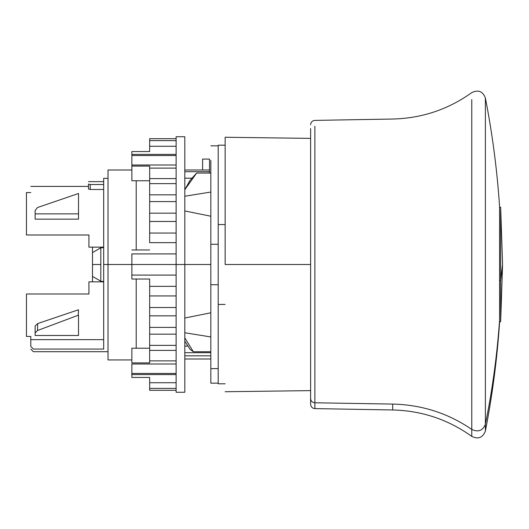 <?xml version="1.0" encoding="UTF-8"?>
<svg xmlns="http://www.w3.org/2000/svg" width="529" height="529" viewBox="0 0 529 529"><rect width="100%" height="100%" fill="white"/><g stroke="black" fill="none" stroke-linecap="round" stroke-linejoin="round"><path stroke-width="0.79" d="M310.616 404.268L310.616 398.615C310.867 401.114 312.282 402.496 314.881 402.781L314.881 126.219L314.881 402.781C312.282 402.496 310.867 401.114 310.616 398.615L310.616 404.268C310.867 406.867 312.289 408.315 314.881 408.606L314.881 402.781L392.697 404.083L314.881 402.781L314.881 408.606L392.697 409.968L392.697 404.083C421.758 404.764 448.116 413.215 471.769 429.429L471.769 436.385L471.769 429.429C478.242 432.424 482.779 430.712 485.377 424.291L485.377 431.023L485.377 424.291C482.779 430.712 478.242 432.424 471.769 429.429L471.769 99.571L471.769 429.429C448.116 413.215 421.758 404.764 392.697 404.083L392.697 409.968C421.758 410.683 448.116 419.484 471.769 436.385C478.242 439.506 482.779 437.721 485.377 431.023C492.38 395.189 497.108 359.059 499.561 322.63C497.108 359.059 492.38 395.189 485.377 431.023M485.377 104.709L485.377 424.291C492.38 389.906 497.108 355.237 499.561 320.283C497.108 355.237 492.38 389.906 485.377 424.291L485.377 97.977C482.779 91.279 478.242 89.494 471.769 92.615C448.116 109.516 421.758 118.317 392.697 119.032L314.881 120.394C312.289 120.685 310.867 122.133 310.616 124.732M499.561 206.363L499.561 320.283L499.561 206.363C497.108 169.935 492.38 133.811 485.377 97.977C492.38 133.811 497.108 169.935 499.561 206.363M310.616 398.615L310.616 130.385L310.616 398.615M310.616 130.227L310.616 128.573M310.616 400.42L310.616 398.773M500.659 280.621L502.55 264.5L500.659 280.621L500.659 209.55L500.659 321.764L500.659 280.621L499.561 280.621L500.659 280.621M101.184 247.579L101.184 247.142L101.184 247.579L92.502 252.591L92.502 247.142L92.502 252.591L100.808 247.797L100.808 264.5L92.502 264.5L92.502 252.591L92.502 276.409L101.184 281.421L101.184 281.851L101.184 281.421L103.677 281.421L101.184 281.421L92.502 276.409L92.502 264.5L100.808 264.5L100.808 247.797L103.677 247.579L101.184 247.579M100.808 281.203L100.808 264.5L100.808 281.203M92.502 281.851L92.502 276.409L92.502 281.851M131.873 154.402L176.124 154.402L131.873 154.402L131.873 155.539L131.873 151.552L131.873 154.402M176.124 155.539L131.873 155.539L176.124 155.539M176.124 164.988L131.873 164.988L131.873 155.539L131.873 180.766L136.211 180.766L136.211 249.966L136.211 180.766L149.661 180.766L131.873 180.766L131.873 164.988L176.124 164.988M131.873 253.913L176.124 253.913L131.873 253.913L131.873 264.5L131.873 253.913M176.124 264.5L131.873 264.5L176.124 264.5L176.124 392.267L176.124 136.733L176.124 264.5L176.124 136.733L176.124 264.5L184.806 264.5L184.806 136.733L184.806 392.267L184.806 264.5L176.124 264.5L176.124 392.267L176.124 264.5M176.124 275.087L131.873 275.087L131.873 264.5L131.873 279.034L131.873 275.087L176.124 275.087M131.873 364.005L176.124 364.005L131.873 364.005L131.873 373.454L131.873 364.005M176.124 373.454L131.873 373.454L176.124 373.454M176.124 374.592L131.873 374.592L131.873 373.454L131.873 377.441L131.873 374.592L176.124 374.592M184.806 264.5L184.806 392.267L184.806 264.5L210.833 264.5L184.806 264.5M136.211 279.034L136.211 348.227L131.873 348.227L131.873 362.907L149.661 362.907L149.661 360.877L176.124 360.877L149.661 360.877L149.661 350.396L176.124 350.396L149.661 350.396L149.661 345.371L176.124 345.371L149.661 345.371L149.661 334.176L176.124 334.176L149.661 334.176L149.661 327.405L176.124 327.405L149.661 327.405L149.661 315.839L176.124 315.839L149.661 315.839L149.661 307.528L176.124 307.528L149.661 307.528L149.661 295.936L176.124 295.936L149.661 295.936L149.661 286.348L176.124 286.348L149.661 286.348L149.661 279.034L131.873 279.034L149.661 279.034L149.661 362.907L131.873 362.907L131.873 348.227L149.661 348.227L136.211 348.227L136.211 279.034M149.661 390.316L176.124 390.316L149.661 390.316L149.661 388.405L176.124 388.405L149.661 388.405L149.661 382.725L176.124 382.725L149.661 382.725L149.661 377.441L131.873 377.441L149.661 377.441L149.661 388.405M149.661 242.652L176.124 242.652L149.661 242.652L149.661 233.058L176.124 233.058L149.661 233.058L149.661 221.466L176.124 221.466L149.661 221.466L149.661 213.161L176.124 213.161L149.661 213.161L149.661 201.589L176.124 201.589L149.661 201.589L149.661 194.824L176.124 194.824L149.661 194.824L149.661 183.629L176.124 183.629L149.661 183.629L149.661 178.604L176.124 178.604L149.661 178.604L149.661 168.116L176.124 168.116L149.661 168.116L149.661 166.086L131.873 166.086L149.661 166.086L149.661 242.652M131.873 249.966L149.661 249.966L131.873 249.966M149.661 140.595L149.661 151.552L131.873 151.552L149.661 151.552L149.661 146.268L176.124 146.268L149.661 146.268L149.661 140.595L176.124 140.595L149.661 140.595L149.661 138.684L176.124 138.684L149.661 138.684M30.788 346.383L30.788 339.644L103.677 339.644L30.788 339.644L30.788 336.444L30.788 346.383L33.393 349.067L30.788 346.383C30.788 350 30.788 350 30.788 346.383M103.677 349.067L33.393 349.067C33.393 352.579 33.393 352.579 33.393 349.067L103.677 349.067L103.677 178.339L108.015 178.339L103.677 178.339L103.677 264.5L108.015 264.5L108.015 170.007L131.873 170.007L108.015 170.007L108.015 264.5L131.873 264.5L108.015 264.5L108.015 359.945L108.015 264.5L103.677 264.5L103.677 349.067M209.53 159.077L202.594 159.077L202.594 170.007L202.594 159.077L209.53 159.077L209.53 170.007L209.53 159.077M209.53 173.056L209.53 170.007L184.806 170.007L209.53 170.007L209.53 173.056L210.833 173.056L209.53 173.056M184.806 171.707L209.53 171.707L184.806 171.707M191.657 178.187L184.806 178.187L191.657 178.187M184.806 358.993L210.833 358.993L184.806 358.993M210.833 355.819L184.806 355.819L210.833 355.819M184.806 352.711L210.833 352.711L184.806 352.711M218.206 304.44L218.206 383.803L225.149 383.803L218.206 383.803L218.206 224.561L218.206 304.44L225.149 304.44L218.206 304.44M218.206 145.191L218.206 224.561L225.149 224.561L218.206 224.561L218.206 145.191L225.149 145.191L218.206 145.191M184.806 346.105L187.709 346.105L184.806 346.105M88.488 184.072C88.488 180.825 88.488 180.825 88.488 184.072L88.488 188.998L90.228 189.481L90.228 184.522L88.488 184.072C88.488 180.825 88.488 180.825 88.488 184.072L90.228 184.522L103.677 184.522L90.228 184.522L90.228 189.481L103.677 189.481L90.228 189.481L88.488 188.998L88.488 184.072M30.788 192.556C30.788 184.376 30.788 184.376 30.788 192.556L26.45 192.556L26.45 234.995L26.45 192.556L30.788 192.556M88.925 234.995L26.45 234.995L88.925 234.995L88.925 247.142L88.925 234.995M88.925 247.142L103.677 247.142L88.925 247.142M35.126 219.151L78.51 219.151L78.51 193.508L37.499 207.527L35.126 210.516L35.126 213.861L78.51 213.861L78.51 219.151L35.126 219.151L35.126 213.861L35.126 219.151M103.677 281.851L88.925 281.851L88.925 293.998L88.925 281.851L103.677 281.851M26.45 293.998L88.925 293.998L26.45 293.998L26.45 336.444L26.45 293.998M26.45 336.444L30.788 336.444L26.45 336.444M37.665 323.569L35.126 326.076L37.665 323.569L37.499 330.519L35.126 332.979L35.126 326.076L35.126 335.492L78.51 335.492L78.51 315.139L37.499 330.519L37.665 323.569L78.226 309.849L37.665 323.569M78.51 309.849L78.226 315.139L78.51 309.849M225.149 145.191L225.149 264.5L310.616 264.5L225.149 264.5L225.149 137.256L225.149 264.5M35.126 213.861L35.126 210.516L37.499 207.527L78.51 193.508L78.51 213.861L35.126 213.861M35.126 335.492L35.126 332.979L37.499 330.519L78.51 315.139L78.51 335.492L35.126 335.492M33.393 349.067C33.393 352.579 33.393 352.579 33.393 349.067M210.833 160.366L210.833 368.627L218.206 368.627L210.833 368.627L210.833 284.714L218.206 284.714L210.833 284.714L210.833 244.279L218.206 244.279L210.833 244.279L210.833 160.366M218.206 383.155L210.833 383.155L210.833 368.627M193.349 351.739L210.833 351.739L193.349 351.739L184.806 337.859L193.349 351.739L190.123 349.398L193.349 351.739M184.806 210.959L210.833 216.216L184.806 210.959M210.833 312.784L184.806 318.035L210.833 312.784M184.806 332.761L210.833 336.947L184.806 332.761M210.833 173.056L196.643 173.056L210.833 173.056M210.833 192.047L184.806 196.239L210.833 192.047M184.806 189.746L196.643 173.056L190.023 180.415L184.806 189.739M184.806 341.185L190.123 349.398L184.806 341.185M189.018 181.936L190.023 180.415M499.561 321.764L500.659 321.764L502.55 265.069M499.561 207.229L500.659 207.229L502.55 263.925M176.124 136.733L184.806 136.733M176.124 392.267L184.806 392.267M131.873 359.945L108.015 359.945M88.488 181.632L103.677 181.632M30.788 186.406L88.488 186.406M310.616 138.38L225.149 137.256M310.616 390.62L225.149 391.738M108.015 351.699L33.393 351.699L30.788 349.1M218.206 145.845L210.833 145.845"/></g></svg>

